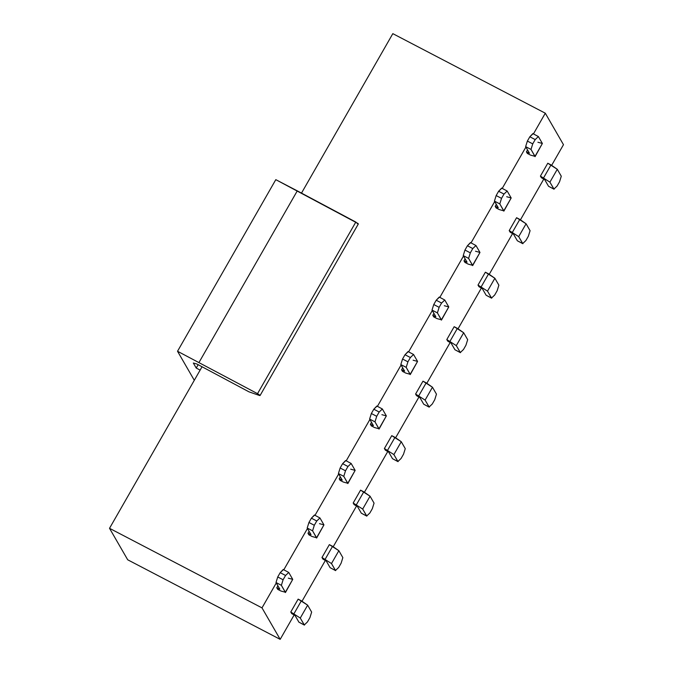 <?xml version="1.0" encoding="UTF-8"?>
<svg xmlns="http://www.w3.org/2000/svg" width="673" height="673" viewBox="0 0 673 673"><rect width="100%" height="100%" fill="white"/><g stroke="black" fill="none" stroke-linecap="round" stroke-linejoin="round"><path stroke-width="1.01" d="M275.804 179.657L358.095 223.554L357.758 223.865L355.815 222.065L257.532 393.671L177.529 351.264L194.295 380.295L177.529 351.264L257.532 393.671L259.475 395.48L259.82 395.16L257.532 393.671L355.815 222.065L297.281 190.863L198.998 362.469L297.281 190.863L275.804 179.657L177.529 351.264L275.804 179.657M200.133 370.1L196.23 368.064L193.319 363.025L196.886 364.009L249.002 391.854L259.475 395.48L249.002 391.854L196.886 364.009L193.319 363.025L196.23 368.064L200.133 370.1M198.165 364.673L196.23 368.064L198.165 364.673M358.347 223.932L260.064 395.539L259.475 395.48M563.478 144.687L551.683 165.272L563.478 144.687L545.298 113.207L392.822 33.65L301.496 193.109L392.822 33.65L545.298 113.207L563.478 144.687M543.826 178.993L520.481 219.76L543.826 178.993M512.624 233.481L489.279 274.248L512.624 233.481M481.422 287.968L458.069 328.735L481.422 287.968M450.212 342.448L426.867 383.215L450.212 342.448M419.01 396.935L395.665 437.702L419.01 396.935M387.808 451.423L364.455 492.19L387.808 451.423M356.597 505.911L333.253 546.678L356.597 505.911M325.396 560.399L302.051 601.166L325.396 560.399M294.194 614.886L280.178 639.35L127.702 559.793L109.522 528.313L261.999 607.879L276.267 582.969L261.999 607.879L280.178 639.35L294.194 614.886M283.804 569.795L307.468 528.482L283.804 569.795M315.014 515.308L338.67 473.994L315.014 515.308M346.216 460.828L369.881 419.506L346.216 460.828M377.418 406.341L401.083 365.018L377.418 406.341M408.62 351.853L432.285 310.539L408.62 351.853M439.831 297.365L463.495 256.051L439.831 297.365M471.033 242.877L494.697 201.564L471.033 242.877M502.235 188.398L525.899 147.076L502.235 188.398M533.445 133.91L545.298 113.207L533.445 133.91M202.068 366.726L109.522 528.313L202.068 366.726M285.369 592.24L292.738 579.369L288.742 572.445L285.562 575.474L283.097 579.764L281.373 585.317L285.428 592.543L292.738 579.369L285.369 592.24L280.91 591.012L277.688 589.329L276.78 587.756L277.899 585.796L276.78 587.756L279.817 589.119L276.006 582.515L279.817 589.119L276.78 587.756L277.688 589.329L280.91 591.012L285.369 592.24L281.373 585.317L276.006 582.515L277.73 576.963L280.187 572.673L283.232 569.501L288.742 572.445L292.738 579.369L288.28 578.141M278.925 588.875L279.303 588.227L278.925 588.875M316.579 537.752L323.949 524.881L319.944 517.958L316.764 520.986L314.308 525.277L312.575 530.829L316.63 538.055L323.949 524.881L316.579 537.752L312.112 536.524L308.89 534.842L307.982 533.268L309.109 531.317L307.982 533.268L311.027 534.631L307.208 528.027L311.027 534.631L307.982 533.268L308.89 534.842L312.112 536.524L316.579 537.752L312.575 530.829L307.208 528.027L308.941 522.475L311.397 518.185L314.434 515.013L319.944 517.958L323.949 524.881L319.49 523.653M310.135 534.387L310.505 533.739L310.135 534.387M347.781 483.264L355.151 470.393L351.155 463.47L347.966 466.498L345.51 470.789L343.777 476.341L347.84 483.567L355.151 470.393L347.781 483.264L343.323 482.036L340.101 480.354L339.192 478.781L340.311 476.829L339.192 478.781L342.229 480.152L338.41 473.54L342.229 480.152L339.192 478.781L340.101 480.354L343.323 482.036L347.781 483.264L343.777 476.341L338.41 473.54L340.143 467.987L342.599 463.697L345.636 460.525L351.155 463.47L355.151 470.393L350.692 469.165M341.337 479.899L341.707 479.252L341.337 479.899M378.983 428.777L386.352 415.906L382.357 408.982L379.168 412.019L376.712 416.309L374.987 421.853L379.042 429.088L386.352 415.906L378.983 428.777L374.524 427.548L371.303 425.874L370.394 424.293L371.513 422.341L370.394 424.293L373.431 425.664L369.62 419.052L373.431 425.664L370.394 424.293L371.303 425.874L374.524 427.548L378.983 428.777L374.987 421.853L369.62 419.052L371.345 413.508L373.801 409.218L376.846 406.038L382.357 408.982L386.352 415.906L381.894 414.677M372.539 425.42L372.918 424.764L372.539 425.42M410.185 374.289L417.563 361.418L413.559 354.494L410.379 357.531L407.922 361.822L406.189 367.365L410.244 374.6L417.563 361.418L410.185 374.289L405.726 373.069L402.504 371.387L401.596 369.814L402.723 367.853L401.596 369.814L404.641 371.176L400.822 364.564L404.641 371.176L401.596 369.814L402.504 371.387L405.726 373.069L410.185 374.289L406.189 367.365L400.822 364.564L402.547 359.02L405.011 354.73L408.048 351.55L413.559 354.494L417.563 361.418L413.104 360.198M403.75 370.932L404.12 370.276L403.75 370.932M441.395 319.81L448.765 306.938L444.769 300.015L441.581 303.043L439.124 307.334L437.391 312.886L441.446 320.112L448.765 306.938L441.395 319.81L436.937 318.581L433.715 316.899L432.806 315.326L433.925 313.366L432.806 315.326L435.843 316.689L432.024 310.085L435.843 316.689L432.806 315.326L433.715 316.899L436.937 318.581L441.395 319.81L437.391 312.886L432.024 310.085L433.757 304.533L436.213 300.242L439.25 297.062L444.769 300.015L448.765 306.938L444.306 305.71M434.951 316.445L435.322 315.797L434.951 316.445M472.597 265.322L479.967 252.451L475.971 245.527L472.783 248.556L470.326 252.846L468.601 258.398L472.656 265.625L479.967 252.451L472.597 265.322L468.139 264.094L464.917 262.411L464.008 260.838L465.127 258.878L464.008 260.838L467.045 262.201L463.226 255.597L467.045 262.201L464.008 260.838L464.917 262.411L468.139 264.094L472.597 265.322L468.601 258.398L463.226 255.597L464.959 250.045L467.415 245.754L470.461 242.583L475.971 245.527L479.967 252.451L475.508 251.222M466.153 261.957L466.532 261.309L466.153 261.957M503.799 210.834L511.177 197.963L507.173 191.039L503.993 194.068L501.536 198.358L499.803 203.911L503.858 211.137L511.177 197.963L503.799 210.834L499.341 209.606L496.119 207.923L495.21 206.35L496.329 204.399L495.21 206.35L498.256 207.721L494.436 201.109L498.256 207.721L495.21 206.35L496.119 207.923L499.341 209.606L503.799 210.834L499.803 203.911L494.436 201.109L496.161 195.557L498.617 191.267L501.663 188.095L507.173 191.039L511.177 197.963L506.71 196.735M497.364 207.469L497.734 206.821L497.364 207.469M535.01 156.346L542.379 143.475L538.375 136.552L535.195 139.58L532.738 143.871L531.005 149.423L535.06 156.658L542.379 143.475L535.01 156.346L530.551 155.118L527.329 153.436L526.421 151.862L527.539 149.911L526.421 151.862L529.458 153.234L525.638 146.621L529.458 153.234L526.421 151.862L527.329 153.436L530.551 155.118L535.01 156.346L531.005 149.423L525.638 146.621L527.371 141.069L529.828 136.779L532.865 133.607L538.375 136.552L542.379 143.475L537.92 142.247M528.566 152.99L528.936 152.334L528.566 152.99M304.28 624.973L300.276 618.05L290.778 611.993L291.687 613.566L295.094 615.559L298.913 622.172L304.28 624.973L307.46 621.936L309.916 617.646L311.649 612.102L307.654 605.178L311.649 612.102L309.916 617.646L307.46 621.936L304.28 624.973L298.913 622.172L295.094 615.559L291.687 613.566L290.778 611.993L300.276 618.05L304.423 625.116L298.913 622.172M298.147 599.121L307.654 605.178L300.276 618.05L307.654 605.178L301.369 600.804L294 613.675L301.369 600.804L298.147 599.121L290.778 611.993L298.147 599.121M335.482 570.485L331.486 563.562L321.98 557.505L322.897 559.078L326.296 561.072L330.115 567.684L335.482 570.485L338.67 567.457L341.127 563.166L342.851 557.614L338.856 550.691L342.851 557.614L341.127 563.166L338.67 567.457L335.482 570.485L330.115 567.684L326.296 561.072L322.897 559.078L321.98 557.505L331.486 563.562L335.625 570.628L330.115 567.684M329.358 544.634L338.856 550.691L331.486 563.562L338.856 550.691L332.58 546.316L325.202 559.187L332.58 546.316L329.358 544.634L321.98 557.505L329.358 544.634M366.684 515.998L362.688 509.074L353.19 503.017L354.099 504.59L357.498 506.584L361.317 513.196L366.684 515.998L369.872 512.969L372.329 508.679L374.062 503.126L370.057 496.203L374.062 503.126L372.329 508.679L369.872 512.969L366.684 515.998L361.317 513.196L357.498 506.584L354.099 504.59L353.19 503.017L362.688 509.074L366.827 516.141L361.317 513.196M360.56 490.146L370.057 496.203L362.688 509.074L370.057 496.203L363.782 491.828L356.412 504.7L363.782 491.828L360.56 490.146L353.19 503.017L360.56 490.146M397.894 461.51L393.89 454.586L384.392 448.529L385.301 450.102L388.708 452.105L392.519 458.708L397.894 461.51L401.074 458.481L403.531 454.191L405.264 448.639L401.259 441.715L405.264 448.639L403.531 454.191L401.074 458.481L397.894 461.51L392.519 458.708L388.708 452.105L385.301 450.102L384.392 448.529L393.89 454.586L398.037 461.653L392.519 458.708M391.762 435.658L401.259 441.715L393.89 454.586L401.259 441.715L394.984 437.341L387.614 450.212L394.984 437.341L391.762 435.658L384.392 448.529L391.762 435.658M429.096 407.03L425.1 400.099L415.594 394.05L416.503 395.623L419.91 397.617L423.729 404.229L429.096 407.03L432.285 403.993L434.741 399.703L436.466 394.159L432.47 387.227L436.466 394.159L434.741 399.703L432.285 403.993L429.096 407.03L423.729 404.229L419.91 397.617L416.503 395.623L415.594 394.05L425.1 400.099L429.239 407.173L423.729 404.229M422.972 381.179L432.47 387.227L425.1 400.099L432.47 387.227L426.194 382.853L418.816 395.724L426.194 382.853L422.972 381.179L415.594 394.05L422.972 381.179M460.298 352.543L456.302 345.619L446.805 339.562L447.713 341.135L451.112 343.129L454.931 349.741L460.298 352.543L463.487 349.506L465.943 345.215L467.676 339.672L463.672 332.748L467.676 339.672L465.943 345.215L463.487 349.506L460.298 352.543L454.931 349.741L451.112 343.129L447.713 341.135L446.805 339.562L456.302 345.619L460.441 352.686L454.931 349.741M454.174 326.691L463.672 332.748L456.302 345.619L463.672 332.748L457.396 328.374L450.027 341.245L457.396 328.374L454.174 326.691L446.805 339.562L454.174 326.691M491.509 298.055L487.504 291.131L478.007 285.074L478.915 286.648L482.322 288.641L486.133 295.254L491.509 298.055L494.689 295.026L497.145 290.736L498.878 285.184L494.874 278.26L498.878 285.184L497.145 290.736L494.689 295.026L491.509 298.055L486.133 295.254L482.322 288.641L478.915 286.648L478.007 285.074L487.504 291.131L491.652 298.198L486.133 295.254M485.376 272.203L494.874 278.26L487.504 291.131L494.874 278.26L488.598 273.886L481.229 286.757L488.598 273.886L485.376 272.203L478.007 285.074L485.376 272.203M522.711 243.567L518.706 236.644L509.209 230.587L510.117 232.16L513.524 234.154L517.344 240.766L522.711 243.567L525.891 240.539L528.347 236.248L530.08 230.696L526.084 223.773L530.08 230.696L528.347 236.248L525.891 240.539L522.711 243.567L517.344 240.766L513.524 234.154L510.117 232.16L509.209 230.587L518.706 236.644L522.854 243.71L517.344 240.766M516.586 217.716L526.084 223.773L518.706 236.644L526.084 223.773L519.8 219.398L512.431 232.269L519.8 219.398L516.586 217.716L509.209 230.587L516.586 217.716M553.913 189.079L549.917 182.156L540.419 176.099L541.328 177.672L544.726 179.674L548.545 186.278L553.913 189.079L557.101 186.051L559.557 181.76L561.282 176.208L557.286 169.285L561.282 176.208L559.557 181.76L557.101 186.051L553.913 189.079L548.545 186.278L544.726 179.674L541.328 177.672L540.419 176.099L549.917 182.156L554.056 189.222L548.545 186.278M547.788 163.228L557.286 169.285L549.917 182.156L557.286 169.285L551.01 164.91L543.641 177.781L551.01 164.91L547.788 163.228L540.419 176.099L547.788 163.228M283.375 569.644L280.187 572.673L277.73 576.963L276.006 582.515L281.373 585.317L283.097 579.764L277.73 576.963L283.097 579.764L285.562 575.474L288.742 572.445M280.187 572.673L285.554 575.474L280.187 572.673M314.577 515.156L311.397 518.185L308.941 522.475L307.208 528.027L312.575 530.829L314.308 525.277L308.941 522.475L314.308 525.277L316.764 520.986L319.944 517.958M311.397 518.185L316.764 520.986L311.397 518.185M345.779 460.669L342.599 463.697L340.143 467.987L338.41 473.54L343.777 476.341L345.51 470.789L340.143 467.987L345.51 470.789L347.966 466.498L351.155 463.47M342.599 463.697L347.966 466.498L342.599 463.697M376.989 406.181L373.801 409.218L371.345 413.508L369.62 419.052L374.987 421.853L376.712 416.309L371.345 413.5L376.712 416.309L379.168 412.019L382.357 408.982M373.801 409.218L379.168 412.019L373.801 409.218M408.191 351.693L405.011 354.73L402.547 359.02L400.822 364.564L406.189 367.365L407.922 361.822L402.547 359.02L407.922 361.822L410.379 357.531L413.559 354.494M405.003 354.73L410.379 357.531L405.011 354.73M439.393 297.214L436.213 300.242L433.757 304.533L432.024 310.085L437.391 312.886L439.124 307.334L433.757 304.533L439.124 307.334L441.581 303.043L444.769 300.015M436.213 300.242L441.581 303.043L436.213 300.242M470.604 242.726L467.415 245.754L464.959 250.045L463.226 255.597L468.601 258.398L470.326 252.846L464.959 250.045L470.326 252.846L472.783 248.556L475.971 245.527M467.415 245.754L472.783 248.556L467.415 245.754M501.806 188.238L498.617 191.267L496.161 195.557L494.436 201.109L499.803 203.911L501.536 198.358L496.161 195.557L501.536 198.358L503.993 194.068L507.173 191.039M498.617 191.267L503.993 194.068L498.617 191.267M533.008 133.75L529.828 136.779L527.371 141.069L525.638 146.621L531.005 149.423L532.738 143.871L527.371 141.069L532.738 143.871L535.195 139.58L529.828 136.779L535.195 139.589L538.375 136.552M109.522 528.313L127.702 559.793L280.178 639.35L261.999 607.879L109.522 528.313"/></g></svg>
